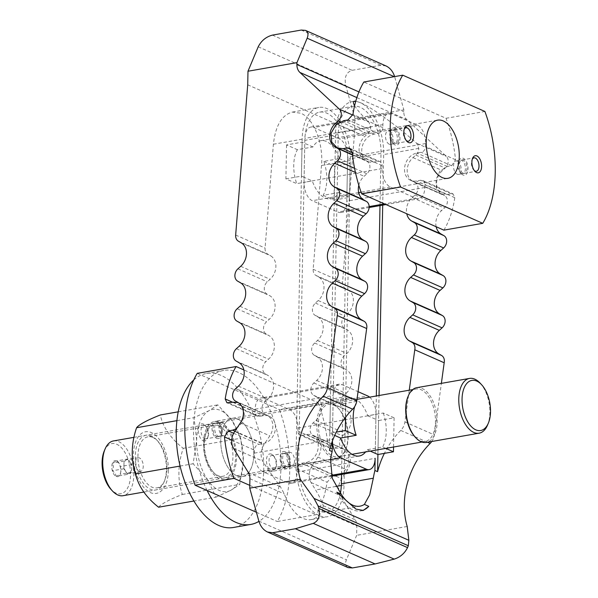 <?xml version="1.0" encoding="UTF-8"?>
<svg xmlns="http://www.w3.org/2000/svg" width="598" height="598" viewBox="0 0 598 598"><rect width="100%" height="100%" fill="white"/><g stroke="black" fill="none" stroke-linecap="round" stroke-linejoin="round"><path stroke-width="0.45" stroke-dasharray="2.99 2.24" d="M340.411 493.193A38.227 20.661 -100 0 1 326.59 512.03A38.227 20.661 -100 0 1 319.272 510.998A38.227 20.661 -100 0 1 298.596 464.938L304.831 140.358A38.227 20.661 -100 0 1 319.601 112.155A38.227 20.661 -100 0 1 326.912 113.186A38.227 20.661 -100 0 1 347.595 159.247L341.54 474.461M380.014 204.673L380.993 153.38A38.227 20.661 80 0 0 360.317 107.319A38.227 20.661 80 0 0 353.007 106.287A38.227 20.661 80 0 0 338.229 134.49L332.346 441.212M319.19 515.573A43.004 23.24 -100 0 1 295.92 463.756L302.154 139.177A43.004 23.24 -100 0 1 318.771 107.446A43.004 23.24 -100 0 1 327.001 108.604A43.004 23.24 -100 0 1 350.264 160.428L344.037 485A43.004 23.24 -100 0 1 327.412 516.732A43.004 23.24 -100 0 1 319.19 515.573M267.5 468.742L280.41 486.765L284.304 493.911A43.004 23.24 80 0 0 303.059 518.406A43.004 23.24 80 0 0 311.289 519.565A43.004 23.24 80 0 0 322.434 510.752L323.264 505.691C321.761 501.154 319.212 495.921 315.609 489.994L311.05 482.526A14.591 11.549 113.8 0 1 312.216 465.693L317.919 457.089A14.591 11.549 -66.2 0 0 315.595 436.794L312.881 435.239A7.647 6.047 113.8 0 1 313.113 422.913L315.908 420.387A14.591 11.549 -66.2 0 0 316.357 396.848L313.644 395.293A7.647 6.047 113.8 0 1 313.883 382.959L316.678 380.44A14.591 11.549 -66.2 0 0 317.127 356.901L314.413 355.347A7.647 6.047 113.8 0 1 314.653 343.013L317.441 340.486A14.591 11.549 -66.2 0 0 317.897 316.955L315.183 315.393A7.647 6.047 113.8 0 1 315.415 303.066L318.211 300.54A14.591 11.549 -66.2 0 0 318.659 277.009L315.946 275.446A7.647 6.047 113.8 0 1 313.18 269.272L321.507 165.474C323.563 143.333 313.688 118.419 300.794 113.209L292.407 112.08C281.808 114.973 275.476 125.692 273.398 144.23L265.071 248.021A7.647 6.047 -66.2 0 0 267.837 254.195L270.55 255.757A14.591 11.549 113.8 0 1 270.102 279.288L267.306 281.815A7.647 6.047 -66.2 0 0 267.074 294.149L269.788 295.704A14.591 11.549 113.8 0 1 269.332 319.242L266.544 321.761A7.647 6.047 -66.2 0 0 266.304 334.095L269.018 335.65A14.591 11.549 113.8 0 1 268.569 359.189L265.774 361.715A7.647 6.047 -66.2 0 0 265.534 374.042L268.248 375.596A14.591 11.549 113.8 0 1 267.799 399.135L265.004 401.662A7.647 6.047 -66.2 0 0 264.772 413.988L267.485 415.55A14.591 11.549 113.8 0 1 269.81 435.837L264.107 444.449A14.591 11.549 -66.2 0 0 262.941 461.275L267.5 468.742L295.92 463.756M336.794 492.206A43.004 23.24 80 0 0 352.588 509.713A43.004 23.24 80 0 0 360.818 510.864A43.004 23.24 80 0 0 362.156 510.557M382.698 205.129L383.669 154.561A43.004 23.24 80 0 0 360.407 102.744A43.004 23.24 80 0 0 355.698 101.458M353.934 101.398A43.004 23.24 80 0 0 352.177 101.585A43.004 23.24 80 0 0 335.56 133.309L329.468 450.429M358.807 185.268A14.591 11.549 113.8 0 1 364.1 176.29L366.888 173.764A7.647 6.047 -66.2 0 0 367.127 161.438L364.414 159.883A14.591 11.549 113.8 0 1 364.87 136.344L367.658 133.817A7.647 6.047 -66.2 0 0 370.693 127.142L368.996 122.246C361.715 115.115 356.916 109.598 354.614 105.697M355.78 101.167L360.534 102.721C371.963 107.618 397.386 125.999 416.701 143.318L418.802 148.394A7.647 6.047 113.8 0 1 415.767 155.069L412.979 157.595A14.591 11.549 -66.2 0 0 412.523 181.127L415.236 182.689A7.647 6.047 113.8 0 1 415.005 195.015L412.209 197.542A14.591 11.549 -66.2 0 0 406.745 213.748M356.842 401.355L341.286 404.084A29.534 15.967 -100 0 1 349.075 397.812A29.534 15.967 -100 0 1 354.726 398.604A29.534 15.967 -100 0 1 367.725 415.76L383.273 413.031L394.112 417.815L378.564 420.551L377.914 454.502L379.042 395.502M409.256 390.195L404.928 421.926A12.162 9.62 113.8 0 1 400.75 430.433A72.971 57.737 -66.2 0 0 384.387 453.366M367.725 415.76L375.888 419.37L375.238 453.321L376.336 395.981M436.144 226.732A14.591 11.549 113.8 0 1 441.608 210.526L444.404 207.999A7.647 6.047 -66.2 0 0 444.635 195.673L441.922 194.118A14.591 11.549 113.8 0 1 442.378 170.579L445.166 168.053A7.647 6.047 -66.2 0 0 446.31 156.392L406.827 119.66A12.162 9.62 113.8 0 1 403.807 111.729L403.844 109.86L394.635 76.596M431.741 441.503A12.162 9.62 -66.2 0 0 434.327 434.918L441.369 383.37M247.721 84.804L354.629 132.023L342.579 282.256A7.647 6.047 -66.2 0 0 345.345 288.43L348.058 289.993A14.591 11.549 113.8 0 1 347.61 313.524L344.822 316.05A7.647 6.047 -66.2 0 0 344.583 328.384L347.296 329.939A14.591 11.549 113.8 0 1 346.84 353.478L344.052 355.997A7.647 6.047 -66.2 0 0 343.813 368.331L346.526 369.885A14.591 11.549 113.8 0 1 346.078 393.424L343.282 395.951A7.647 6.047 -66.2 0 0 343.05 408.277L345.764 409.832A14.591 11.549 113.8 0 1 345.308 433.371L342.519 435.897A7.647 6.047 -66.2 0 0 342.28 448.223L344.994 449.786A14.591 11.549 113.8 0 1 347.318 470.073L341.622 478.684A14.591 11.549 -66.2 0 0 340.449 495.51L355.294 519.834A12.162 9.62 113.8 0 1 356.827 525.948L356.647 535.36L346.414 559.795C344.934 563.66 345.502 566.269 348.111 567.622M386.084 65.982L380.933 65.257L352.14 70.317C346.249 72.194 344.127 77.247 345.764 85.469L354.891 118.456L354.629 132.023M354.891 118.456L403.844 109.86M407.201 526.487L356.647 535.36M237.81 419.131A29.534 15.967 80 0 0 232.159 418.338A29.534 15.967 80 0 0 220.901 445.129A29.534 15.967 80 0 0 236.726 475.724A29.534 15.967 80 0 0 242.377 476.524A29.534 15.967 80 0 0 253.634 449.733A29.534 15.967 80 0 0 237.81 419.131A29.534 15.967 -100 0 1 253.634 449.733A29.534 15.967 -100 0 1 242.377 476.524A29.534 15.967 -100 0 1 236.726 475.724A29.534 15.967 -100 0 1 220.901 445.129A29.534 15.967 -100 0 1 232.159 418.338A29.534 15.967 -100 0 1 237.81 419.131M354.674 406.603A29.534 15.967 -100 0 1 356.64 401.721M222.815 422.472A6.81 3.678 80 0 0 221.514 422.285A6.81 3.678 80 0 0 218.913 428.46A6.81 3.678 80 0 0 222.561 435.516A6.81 3.678 80 0 0 223.861 435.695A6.81 3.678 80 0 0 226.463 429.521A6.81 3.678 80 0 0 222.815 422.472M218.292 436.263A6.81 3.678 80 0 0 219.593 436.443A6.81 3.678 80 0 0 221.641 434.469A6.81 3.678 80 0 0 219.84 424.199A6.81 3.678 80 0 0 218.539 423.22A6.81 3.678 80 0 0 217.238 423.04A6.81 3.678 80 0 0 214.645 429.215A6.81 3.678 80 0 0 218.292 436.263M216.7 438.341A8.686 4.694 80 0 0 220.976 436.054A8.686 4.694 80 0 0 218.674 422.935A8.686 4.694 80 0 0 217.014 421.695A8.686 4.694 80 0 0 211.998 427.869A8.686 4.694 80 0 0 216.7 438.341M204.68 438.655A6.81 3.678 80 0 0 205.989 438.835A6.81 3.678 80 0 0 208.037 436.861A6.81 3.678 80 0 0 206.235 426.583A6.81 3.678 80 0 0 204.935 425.612A6.81 3.678 80 0 0 203.634 425.425A6.81 3.678 80 0 0 201.04 431.599A6.81 3.678 80 0 0 204.68 438.655M216.73 436.54A6.81 3.678 80 0 0 218.031 436.719A6.81 3.678 80 0 0 220.632 430.545A6.81 3.678 80 0 0 216.984 423.496A6.81 3.678 80 0 0 215.676 423.309A6.81 3.678 80 0 0 213.082 429.484A6.81 3.678 80 0 0 216.73 436.54M203.088 440.726A8.686 4.694 80 0 0 207.371 438.439A8.686 4.694 80 0 0 205.069 425.328A8.686 4.694 80 0 0 203.41 424.087A8.686 4.694 80 0 0 198.394 430.261A8.686 4.694 80 0 0 203.088 440.726M290.598 465.565A6.81 3.678 80 0 0 291.899 465.745A6.81 3.678 80 0 0 294.493 459.57A6.81 3.678 80 0 0 290.845 452.522A6.81 3.678 80 0 0 289.544 452.335A6.81 3.678 80 0 0 286.95 458.509A6.81 3.678 80 0 0 290.598 465.565M286.577 453.269A6.81 3.678 80 0 0 285.276 453.09A6.81 3.678 80 0 0 282.675 459.264A6.81 3.678 80 0 0 286.322 466.313A6.81 3.678 80 0 0 287.623 466.5A6.81 3.678 80 0 0 289.679 464.519A6.81 3.678 80 0 0 287.877 454.248A6.81 3.678 80 0 0 286.577 453.269M285.052 451.744A8.686 4.694 80 0 0 280.028 457.919A8.686 4.694 80 0 0 284.73 468.391A8.686 4.694 80 0 0 289.013 466.104A8.686 4.694 80 0 0 286.711 452.985A8.686 4.694 80 0 0 285.052 451.744M272.965 455.661A6.81 3.678 80 0 0 271.664 455.474A6.81 3.678 80 0 0 269.07 461.649A6.81 3.678 80 0 0 272.718 468.705A6.81 3.678 80 0 0 274.019 468.884A6.81 3.678 80 0 0 276.074 466.911A6.81 3.678 80 0 0 274.265 456.633A6.81 3.678 80 0 0 272.965 455.661M285.014 453.546A6.81 3.678 80 0 0 283.714 453.359A6.81 3.678 80 0 0 281.12 459.533A6.81 3.678 80 0 0 284.768 466.59A6.81 3.678 80 0 0 286.068 466.769A6.81 3.678 80 0 0 288.662 460.595A6.81 3.678 80 0 0 285.014 453.546M271.447 454.136A8.686 4.694 80 0 0 266.424 460.31A8.686 4.694 80 0 0 271.126 470.776A8.686 4.694 80 0 0 275.409 468.488A8.686 4.694 80 0 0 273.107 455.377A8.686 4.694 80 0 0 271.447 454.136M383.273 413.031A29.534 15.967 -100 0 1 382.623 446.983L367.075 449.718A29.534 15.967 -100 0 1 365.595 451.931M369.616 397.162A15.286 8.26 -100 0 1 375.985 414.377L375.888 419.37L378.564 420.551M334.716 435.426L332.473 434.432L333.221 395.487A15.286 8.26 -100 0 1 339.126 384.2A15.286 8.26 -100 0 1 342.056 384.619L358.045 391.675M356.722 401.303L346.003 396.571L330.455 399.3L341.286 404.084M385.785 448.38L382.623 446.983M394.112 417.815L393.551 447.02M370.237 451.116L367.075 449.718M332.398 441.062A15.286 8.26 -100 0 1 332.376 439.425L332.473 434.432L329.797 433.251L336.278 432.115M330.455 399.3L329.797 433.251M345.607 417.21L346.003 396.571M262.612 471.553A15.286 8.26 -100 0 1 254.337 453.135L254.397 450.137A5.21 4.126 113.8 0 1 258.814 444.381L263.127 443.626A14.591 11.549 -66.2 0 0 275.073 430.949A14.591 11.549 -66.2 0 0 269.294 416.29A14.591 11.549 -66.2 0 0 263.666 415.662L259.345 416.417A5.21 4.126 113.8 0 1 257.342 416.193A5.21 4.126 113.8 0 1 255.122 412.186L255.182 409.189A15.286 8.26 -100 0 1 261.094 397.909A15.286 8.26 -100 0 1 264.017 398.32L289.679 409.652A15.286 8.26 -100 0 1 297.946 428.078L297.886 431.076A5.21 4.126 -66.2 0 0 300.106 435.082A5.21 4.126 -66.2 0 0 302.11 435.307L306.43 434.552A14.591 11.549 113.8 0 1 312.059 435.18A14.591 11.549 113.8 0 1 317.837 449.838A14.591 11.549 113.8 0 1 305.892 462.516L301.579 463.271A5.21 4.126 -66.2 0 0 297.161 469.026L297.101 472.016A15.286 8.26 -100 0 1 291.196 483.304A15.286 8.26 -100 0 1 288.266 482.892L262.612 471.553L330.492 459.638M318.3 402.828A93.826 50.703 -100 0 1 327.809 444.284L330.507 448.515L332.578 448.762L336.898 448.007L342.661 448.694L348.298 454.555L348.911 463.517L344.142 471.762L336.36 475.971L332.04 476.726L327.076 482.235A93.826 50.703 -100 0 1 316.155 514.676L277.278 521.501A93.826 50.703 80 0 0 279.43 409.652L318.3 402.828L243.864 369.945M236.539 428.691L241.921 422.921L244.343 414.833L243.154 407.328L237.967 402.491M249.785 485.367L316.155 514.676M256.415 512.292L277.278 521.501M197.258 373.354L279.43 409.652M325.282 198.073A29.534 15.967 80 0 0 330.933 198.865A29.534 15.967 80 0 0 338.722 192.593L323.167 195.322A29.534 15.967 80 0 0 323.824 161.37L339.372 158.634A29.534 15.967 80 0 0 326.373 141.479A29.534 15.967 80 0 0 320.715 140.687A29.534 15.967 80 0 0 312.933 146.959L297.385 149.694A29.534 15.967 80 0 0 296.735 183.646L312.283 180.917A29.534 15.967 80 0 0 325.282 198.073M457.448 161.161A6.81 3.678 -100 0 1 461.095 168.217A6.81 3.678 -100 0 1 458.494 174.392A6.81 3.678 -100 0 1 457.193 174.205A6.81 3.678 -100 0 1 453.546 167.156A6.81 3.678 -100 0 1 456.139 160.982A6.81 3.678 -100 0 1 457.448 161.161M461.469 173.457A6.81 3.678 -100 0 1 460.168 172.478A6.81 3.678 -100 0 1 458.367 162.208A6.81 3.678 -100 0 1 460.415 160.234A6.81 3.678 -100 0 1 461.716 160.413A6.81 3.678 -100 0 1 465.364 167.462A6.81 3.678 -100 0 1 462.77 173.637A6.81 3.678 -100 0 1 461.469 173.457M462.994 174.982A8.686 4.694 -100 0 1 461.335 173.741A8.686 4.694 -100 0 1 459.032 160.623A8.686 4.694 -100 0 1 463.308 158.335A8.686 4.694 -100 0 1 468.01 168.808A8.686 4.694 -100 0 1 462.994 174.982M474.341 170.617A6.81 3.678 -100 0 1 473.773 170.094A6.81 3.678 -100 0 1 471.971 159.816A6.81 3.678 -100 0 1 472.323 159.128M463.024 173.181A6.81 3.678 -100 0 1 459.376 166.132A6.81 3.678 -100 0 1 461.977 159.958A6.81 3.678 -100 0 1 463.278 160.137A6.81 3.678 -100 0 1 466.926 167.193A6.81 3.678 -100 0 1 464.332 173.368A6.81 3.678 -100 0 1 463.024 173.181M389.163 144.155A6.81 3.678 -100 0 1 385.516 137.106A6.81 3.678 -100 0 1 388.109 130.932A6.81 3.678 -100 0 1 389.41 131.112A6.81 3.678 -100 0 1 393.058 138.168A6.81 3.678 -100 0 1 390.464 144.342A6.81 3.678 -100 0 1 389.163 144.155M393.686 130.364A6.81 3.678 -100 0 1 397.334 137.413A6.81 3.678 -100 0 1 394.732 143.587A6.81 3.678 -100 0 1 393.432 143.408A6.81 3.678 -100 0 1 392.131 142.429A6.81 3.678 -100 0 1 390.33 132.158A6.81 3.678 -100 0 1 392.385 130.177A6.81 3.678 -100 0 1 393.686 130.364M395.278 128.286A8.686 4.694 -100 0 1 399.98 138.758A8.686 4.694 -100 0 1 394.957 144.933A8.686 4.694 -100 0 1 393.297 143.692A8.686 4.694 -100 0 1 390.995 130.573A8.686 4.694 -100 0 1 395.278 128.286M395.241 130.087A6.81 3.678 -100 0 1 398.888 137.144A6.81 3.678 -100 0 1 396.295 143.318A6.81 3.678 -100 0 1 394.994 143.131A6.81 3.678 -100 0 1 391.346 136.082A6.81 3.678 -100 0 1 393.94 129.908A6.81 3.678 -100 0 1 395.241 130.087M406.304 140.567A6.81 3.678 -100 0 1 405.743 140.044A6.81 3.678 -100 0 1 403.934 129.766A6.81 3.678 -100 0 1 404.285 129.078M312.933 146.959L304.771 143.356L304.12 177.307L312.283 180.917M338.722 192.593L346.885 196.196L347.632 157.252A15.286 8.26 80 0 0 339.358 138.826L313.703 127.494A15.286 8.26 80 0 0 310.773 127.082A15.286 8.26 80 0 0 304.868 138.362L304.771 143.356L302.095 142.174L286.547 144.903L297.385 149.694M323.824 161.37L334.656 166.154L350.211 163.426L339.372 158.634M286.547 144.903L285.896 178.862L296.735 183.646M285.896 178.862L301.444 176.126L304.12 177.307L304.023 182.3A15.286 8.26 80 0 0 312.298 200.726L337.952 212.058A15.286 8.26 80 0 0 340.875 212.477A15.286 8.26 80 0 0 346.788 201.19L346.885 196.196L349.553 197.377L334.005 200.106L334.656 166.154M350.211 163.426L349.553 197.377M301.444 176.126L302.095 142.174M323.167 195.322L334.005 200.106M415.991 198.357A15.286 8.26 80 0 0 418.914 198.768A15.286 8.26 80 0 0 424.827 187.488L424.886 184.49A5.21 4.126 -66.2 0 0 422.666 180.484A5.21 4.126 -66.2 0 0 420.663 180.26L416.343 181.015A14.591 11.549 113.8 0 1 410.714 180.387A14.591 11.549 113.8 0 1 404.936 165.728A14.591 11.549 113.8 0 1 416.881 153.051L421.194 152.296A5.21 4.126 -66.2 0 0 425.612 146.54L425.671 143.542A15.286 8.26 80 0 0 417.397 125.124L391.742 113.784A15.286 8.26 80 0 0 388.812 113.373A15.286 8.26 80 0 0 382.907 124.661L382.847 127.651A5.21 4.126 113.8 0 1 378.429 133.406L374.116 134.161A14.591 11.549 -66.2 0 0 362.171 146.839A14.591 11.549 -66.2 0 0 367.949 161.497A14.591 11.549 -66.2 0 0 373.578 162.125L377.899 161.37A5.21 4.126 113.8 0 1 379.902 161.595A5.21 4.126 113.8 0 1 382.122 165.601L382.062 168.599A15.286 8.26 80 0 0 390.33 187.025L415.991 198.357L384.447 203.896M443.88 230.148A93.826 50.703 80 0 0 454.801 197.706L453.075 193.916L446.803 194.47L441.317 193.901L436.465 188.392L435.994 179.49L440.046 170.923L447.341 166.506L451.662 165.751L455.534 159.756A93.826 50.703 80 0 0 446.026 118.292L363.853 82.001M446.026 118.292L484.903 111.467M220.535 422.166A29.534 15.967 -100 0 1 236.359 452.768A29.534 15.967 -100 0 1 225.095 479.559A29.534 15.967 -100 0 1 219.444 478.759A29.534 15.967 -100 0 1 203.619 448.164A29.534 15.967 -100 0 1 214.884 421.373A29.534 15.967 -100 0 1 220.535 422.166M207.102 490.51A78.189 42.256 -100 0 1 223.742 370.424A78.189 42.256 -100 0 1 238.707 372.532A78.189 42.256 -100 0 1 279.744 445.652A78.189 42.256 -100 0 1 258.927 521.366M193.774 379.924A78.189 42.256 -100 0 1 206.467 373.458A78.189 42.256 -100 0 1 221.424 375.559A78.189 42.256 -100 0 1 263.314 456.558A78.189 42.256 -100 0 1 233.512 527.473M152.916 437.497A25.916 14.008 80 0 0 147.953 436.802A25.916 14.008 80 0 0 138.071 460.303A25.916 14.008 80 0 0 151.959 487.153A25.916 14.008 80 0 0 156.915 487.856A25.916 14.008 80 0 0 164.734 480.336A25.916 14.008 80 0 0 157.865 441.204A25.916 14.008 80 0 0 152.916 437.497M151.391 435.972A27.8 15.025 80 0 0 135.327 455.728A27.8 15.025 80 0 0 150.367 489.231A27.8 15.025 80 0 0 164.069 481.913A27.8 15.025 80 0 0 156.698 439.949A27.8 15.025 80 0 0 151.391 435.972M218.905 425.911A25.916 14.008 80 0 0 213.949 425.208A25.916 14.008 80 0 0 206.131 432.728A25.916 14.008 80 0 0 213.008 471.859A25.916 14.008 80 0 0 217.956 475.567A25.916 14.008 80 0 0 222.912 476.27A25.916 14.008 80 0 0 232.794 452.761A25.916 14.008 80 0 0 218.905 425.911M220.498 423.833A27.8 15.025 80 0 0 206.796 431.151A27.8 15.025 80 0 0 214.166 473.115A27.8 15.025 80 0 0 219.481 477.099A27.8 15.025 80 0 0 235.537 457.335A27.8 15.025 80 0 0 220.498 423.833M216.02 497.132L230.985 490.211L239.783 484.373L243.319 460.766A41.696 22.537 80 0 0 232.316 421.022A41.696 22.537 80 0 0 220.759 410.52A41.696 22.537 80 0 0 208.994 410.714L194.021 417.643L196.66 440.158L193.132 463.764L207.663 479.91A41.696 22.537 80 0 0 219.219 490.412A41.696 22.537 80 0 0 230.985 490.211A41.696 22.537 80 0 0 243.319 460.766L240.673 438.244L232.316 421.022L217.792 404.876L208.994 410.714A41.696 22.537 80 0 0 196.66 440.158A41.696 22.537 80 0 0 207.663 479.91L216.02 497.132L193.894 501.019M158.59 507.216A64.076 9.471 164.5 0 1 182.36 494.456A64.076 50.695 113.8 0 1 183.25 448.328A64.076 41.225 22.7 0 1 160.361 414.96M168.374 470.327A31.275 16.901 -100 0 1 150.3 492.558A31.275 16.901 -100 0 1 133.384 454.876A31.275 16.901 -100 0 1 151.451 432.638A31.275 16.901 -100 0 1 168.374 470.327M178.226 411.828L217.792 404.876M183.25 448.328L240.673 438.244M176.911 420.648L194.021 417.643M180.08 466.059L193.132 463.764M182.36 494.456L239.783 484.373M113.463 440.943A27.8 15.025 -100 0 1 118.778 441.69A27.8 15.025 -100 0 1 133.675 470.491A27.8 15.025 -100 0 1 123.076 495.705M104.246 450.989A25.445 13.754 -100 0 1 116.789 444.292A25.445 13.754 -100 0 1 130.558 474.954A25.445 13.754 -100 0 1 115.855 493.051A25.445 13.754 -100 0 1 110.996 489.403M332.809 404.113A27.8 15.025 -100 0 1 338.117 408.09A27.8 15.025 -100 0 1 345.487 450.062A27.8 15.025 -100 0 1 337.1 458.12A27.8 15.025 -100 0 1 331.785 457.373A27.8 15.025 -100 0 1 316.888 428.579A27.8 15.025 -100 0 1 327.487 403.366A27.8 15.025 -100 0 1 332.809 404.113M333.759 405.07A26.626 14.389 -100 0 1 338.842 408.875A26.626 14.389 -100 0 1 345.906 449.068A26.626 14.389 -100 0 1 337.877 456.797A26.626 14.389 -100 0 1 332.78 456.08A26.626 14.389 -100 0 1 318.517 428.497A26.626 14.389 -100 0 1 328.668 404.353A26.626 14.389 -100 0 1 333.759 405.07M407.956 396.743A26.626 14.389 -100 0 1 415.984 389.014A26.626 14.389 -100 0 1 421.082 389.732A26.626 14.389 -100 0 1 435.344 417.314A26.626 14.389 -100 0 1 425.193 441.459A26.626 14.389 -100 0 1 420.102 440.748A26.626 14.389 -100 0 1 415.019 436.936M416.754 387.691A27.8 15.025 -100 0 1 422.076 388.438A27.8 15.025 -100 0 1 436.974 417.24A27.8 15.025 -100 0 1 426.374 442.445M480.149 383.146A27.8 15.025 -100 0 1 487.52 425.118M139.229 471.284A6.952 3.752 80 0 0 140.56 471.471A6.952 3.752 80 0 0 143.214 465.162A6.952 3.752 80 0 0 139.483 457.963A6.952 3.752 80 0 0 138.16 457.776A6.952 3.752 80 0 0 135.507 464.078A6.952 3.752 80 0 0 139.229 471.284M127.695 474.334L123.876 468.772L124.025 461.088L127.987 458.958L129.893 461.738A6.952 3.752 80 0 0 127.972 459.989A6.952 3.752 80 0 0 126.641 459.802A6.952 3.752 80 0 0 126.006 460.019A6.952 3.752 80 0 0 123.95 464.93A6.952 3.752 80 0 0 125.789 471.553A6.952 3.752 80 0 0 127.71 473.302A6.952 3.752 80 0 0 129.041 473.489A6.952 3.752 80 0 0 129.676 473.272L127.695 474.334L116.236 476.344L115.22 473.407L112.417 470.783L113.381 466.784L112.566 463.099L116.528 460.968L119.323 463.592L121.162 470.215L120.198 474.221L116.236 476.344M116.468 460.909A8.095 4.373 80 0 0 111.796 466.664A8.095 4.373 80 0 0 116.176 476.427A8.095 4.373 80 0 0 120.161 474.296A8.095 4.373 80 0 0 118.015 462.067A8.095 4.373 80 0 0 116.468 460.909M131.657 472.203L129.676 473.272A6.952 3.752 80 0 0 131.724 468.361A6.952 3.752 80 0 0 129.893 461.738L131.799 464.519L131.657 472.203L120.161 474.296M131.799 464.519L120.34 466.53M127.987 458.958L116.528 460.968M124.025 461.088L112.566 463.099M123.876 468.772L112.417 470.783M330.545 459.324L298.596 464.938M338.229 134.49L304.831 140.358M302.154 139.177L273.398 144.23M370.693 127.142L335.56 133.309M418.802 148.394L383.669 154.561M416.701 143.318L446.31 156.392M356.856 97.594L406.827 119.66M352.79 115.085L369.003 122.246M415.767 155.069L445.166 168.053M412.979 157.595L442.378 170.579M412.523 181.127L441.922 194.118M415.236 182.689L444.635 195.673M415.005 195.015L444.404 207.999M412.209 197.542L441.608 210.526M404.928 421.926L434.327 434.918M400.75 430.433L427.495 442.251M380.993 153.38L347.595 159.247M350.264 160.428L321.507 165.474M344.037 485L341.309 485.479M335.867 486.436L315.609 489.994M235.664 235.036L265.071 248.021M313.18 269.272L342.579 282.256M238.438 241.211L267.837 254.195M241.151 242.773L270.55 255.757M240.702 266.304L270.102 279.288M237.907 268.831L267.306 281.815M237.668 281.157L267.074 294.149M240.381 282.719L269.788 295.704M239.933 306.251L269.332 319.242M237.137 308.777L266.544 321.761M236.905 321.111L266.304 334.095M239.619 322.666L269.018 335.65M239.163 346.205L268.569 359.189M236.374 348.724L265.774 361.715M236.135 361.057L265.534 374.042M238.849 362.612L268.248 375.596M238.4 386.151L267.799 399.135M235.605 388.678L265.004 401.662M235.373 401.004L264.772 413.988M238.086 402.559L267.485 415.55M240.411 422.853L269.81 435.837M234.708 431.457L264.107 444.449M233.534 448.291L262.941 461.275M248.379 472.614L280.41 486.765M249.912 478.721L284.304 493.911M340.367 121.76L367.658 133.817M336.891 123.988L364.87 136.344M336.435 147.527L364.414 159.883M352.484 154.972L367.127 161.438M354.569 168.322L366.888 173.764M355.436 172.463L364.1 176.29M322.434 510.752L356.827 525.948M258.859 521.127L346.414 559.795M323.264 505.691L355.294 519.834M311.05 482.526L340.449 495.51M312.216 465.693L341.622 478.684M317.919 457.089L347.318 470.073M315.595 436.794L344.994 449.786M312.881 435.239L342.28 448.223M313.113 422.913L342.519 435.897M315.908 420.387L345.308 433.371M316.357 396.848L345.764 409.832M313.644 395.293L343.05 408.277M313.883 382.959L343.282 395.951M316.678 380.44L346.078 393.424M317.127 356.901L346.526 369.885M314.413 355.347L343.813 368.331M314.653 343.013L344.052 355.997M317.441 340.486L346.84 353.478M317.897 316.955L347.296 329.939M315.183 315.393L344.583 328.384M315.415 303.066L344.822 316.05M318.211 300.54L347.61 313.524M318.659 277.009L348.058 289.993M315.946 275.446L345.345 288.43M258.209 46.801L345.764 85.469M272.441 35.11L352.14 70.317M358.927 91.905L403.807 111.729M394.239 76.664L394.717 76.873M301.235 30.057L380.933 65.257M254.337 453.135L332.376 439.425M288.266 482.892L331.359 475.32M297.101 472.016L375.14 458.315M297.946 428.078L375.985 414.377M255.182 409.189L333.221 395.487M264.017 398.32L342.056 384.619M289.679 409.652L367.71 395.951M297.886 431.076L327.809 444.284M232.727 402.29L255.122 412.186M301.579 463.271L332.04 476.726M297.161 469.026L327.076 482.235M302.11 435.307L332.578 448.762M228.885 402.962L259.345 416.417M305.892 462.516L336.36 475.971M306.43 434.552L336.898 448.007M233.205 402.207L263.666 415.662M234.909 431.158L263.127 443.626M233.654 433.273L258.814 444.381M231.732 440.128L254.397 450.137M369.153 206.587L337.952 212.058M424.827 187.488L346.788 201.19M390.33 187.025L361.095 192.16M358.651 192.586L312.298 200.726M382.062 168.599L304.023 182.3M382.907 124.661L304.868 138.362M425.671 143.542L347.632 157.252M417.397 125.124L339.358 138.826M391.742 113.784L313.703 127.494M382.847 127.651L352.932 114.442M455.534 159.756L425.612 146.54M377.899 161.37L351.183 149.567M382.122 165.601L352.2 152.393M378.429 133.406L347.969 119.951M451.662 165.751L421.194 152.296M373.578 162.125L352.229 152.699M374.116 134.161L343.648 120.706M447.341 166.506L416.881 153.051M446.803 194.47L416.343 181.015M451.124 193.715L420.663 180.26M454.801 197.706L424.886 184.49M319.601 112.155L353.007 106.287M292.407 112.08L318.771 107.446M352.177 101.585L354.569 101.167M360.818 510.864L363.24 510.445M311.289 519.565L327.412 516.732M326.59 512.03L359.996 506.162M349.075 397.812L214.884 421.373M223.861 435.695L219.593 436.443M219.84 424.199L218.674 422.935M221.641 434.469L220.976 436.054M218.031 436.719L205.989 438.835M206.235 426.583L205.069 425.328M208.037 436.861L207.371 438.439M289.544 452.335L285.276 453.09M283.714 453.359L271.664 455.474M274.265 456.633L273.107 455.377M276.074 466.911L275.409 468.488M286.068 466.769L274.019 468.884M287.877 454.248L286.711 452.985M289.679 464.519L289.013 466.104M291.899 465.745L287.623 466.5M215.676 423.309L203.634 425.425M221.514 422.285L217.238 423.04M359.286 455.99L225.095 479.559M331.598 476.202L291.196 483.304M339.126 384.2L261.094 397.909M330.507 448.515L300.106 435.082M257.342 416.193L226.934 402.76M342.661 448.694L312.059 435.18M269.294 416.29L238.692 402.775M330.933 198.865L447.85 178.339M456.139 160.982L460.415 160.234M460.168 172.478L461.335 173.741M458.367 162.208L459.032 160.623M461.977 159.958L474.02 157.842M473.773 170.094L474.939 171.349M471.971 159.816L472.637 158.238M390.464 144.342L394.732 143.587M396.295 143.318L408.344 141.203M405.743 140.044L406.902 141.3M403.934 129.766L404.599 128.189M393.94 129.908L405.99 127.793M392.131 142.429L393.297 143.692M390.33 132.158L390.995 130.573M388.109 130.932L392.385 130.177M464.332 173.368L476.374 171.252M458.494 174.392L462.77 173.637M320.715 140.687L437.631 120.153M340.875 212.477L369.138 207.513M385.949 204.561L418.914 198.768M310.773 127.082L388.812 113.373M349.501 148.162L379.902 161.595M352.446 154.65L367.949 161.497M410.714 180.387L441.317 193.901M422.666 180.484L453.075 193.916M206.467 373.458L223.742 370.424M213.949 425.208L147.953 436.802M213.008 471.859L214.166 473.115M206.131 432.728L206.796 431.151M222.912 476.27L156.915 487.856M157.865 441.204L156.698 439.949M164.734 480.336L164.069 481.913M143.849 492.057L337.1 458.12M338.842 408.875L338.117 408.09M345.906 449.068L345.487 450.062M337.877 456.797L351.975 454.316M421.911 442.042L425.193 441.459M138.16 457.776L126.641 459.802M118.658 462.77L118.015 462.067M140.56 471.471L129.041 473.489M328.668 404.353L356.999 399.374M412.702 389.597L415.984 389.014M133.9 437.355L327.487 403.366"/><path stroke-width="0.9" d="M341.196 494.157A38.227 20.661 80 0 0 352.678 505.131A38.227 20.661 80 0 0 359.996 506.162A38.227 20.661 80 0 0 364.391 504.398L368.794 506.342L363.24 510.445L355.952 509.122L336.794 492.206L341.196 494.157L332.226 478.236L330.545 459.324A72.971 57.737 113.8 0 1 332.144 451.61L329.468 450.429A72.971 57.737 113.8 0 1 352.641 409.189A12.162 9.62 -66.2 0 0 356.819 400.682L366.671 328.526A7.647 6.047 -66.2 0 0 364.062 321.231L361.349 319.668A14.591 11.549 113.8 0 1 361.797 296.137L364.593 293.611A7.647 6.047 -66.2 0 0 364.825 281.284L362.111 279.722A14.591 11.549 113.8 0 1 362.567 256.191L365.356 253.664A7.647 6.047 -66.2 0 0 365.595 241.33L362.881 239.776A14.591 11.549 113.8 0 1 363.33 216.237L366.126 213.718A7.647 6.047 -66.2 0 0 366.365 201.384L363.651 199.829A14.591 11.549 113.8 0 1 358.807 185.268M355.698 101.458A43.004 23.24 80 0 0 353.934 101.398M354.614 105.697C353.052 102.976 353.037 101.458 354.569 101.167L355.78 101.167M384.387 453.366A72.971 57.737 -66.2 0 0 377.577 471.68L377.914 454.502L370.237 451.116M379.042 395.502L382.698 205.129M406.745 213.748A14.591 11.549 -66.2 0 0 411.76 221.081L414.474 222.635A7.647 6.047 113.8 0 1 414.235 234.962L411.439 237.488A14.591 11.549 -66.2 0 0 410.99 261.027L413.704 262.582A7.647 6.047 113.8 0 1 413.465 274.916L410.677 277.435A14.591 11.549 -66.2 0 0 410.221 300.973L412.934 302.528A7.647 6.047 113.8 0 1 412.702 314.862L409.907 317.389A14.591 11.549 -66.2 0 0 409.458 340.92L412.172 342.482A7.647 6.047 113.8 0 1 414.78 349.778L409.256 390.195M362.156 510.557A43.004 23.24 80 0 0 368.794 506.342M332.346 441.212L332.144 451.61M377.577 471.68L374.909 470.499L375.14 458.315A15.286 8.26 -100 0 1 369.235 469.594A15.286 8.26 -100 0 1 366.305 469.183L340.651 457.851A15.286 8.26 -100 0 1 332.398 441.062M376.336 395.981L380.014 204.673M296.937 62.641L247.983 71.237L258.209 46.801C261.333 40.679 266.08 36.784 272.441 35.11L301.235 30.057L305.473 30.378C308.075 31.731 308.643 34.34 307.163 38.205L296.937 62.641L296.9 64.509A12.162 9.62 113.8 0 0 299.912 72.44L339.395 109.172A7.647 6.047 113.8 0 1 338.259 120.833L340.367 121.76M414.78 349.778L444.179 362.762A7.647 6.047 -66.2 0 0 441.571 355.466L438.857 353.904A14.591 11.549 113.8 0 1 439.306 330.373L442.101 327.846A7.647 6.047 -66.2 0 0 442.341 315.52L439.627 313.957A14.591 11.549 113.8 0 1 440.076 290.426L442.871 287.9A7.647 6.047 -66.2 0 0 443.103 275.566L440.39 274.011A14.591 11.549 113.8 0 1 440.846 250.472L443.634 247.953A7.647 6.047 -66.2 0 0 443.873 235.619L441.16 234.065A14.591 11.549 113.8 0 1 436.144 226.732M441.369 383.37L444.179 362.762M267.5 532.018C263.344 529.978 260.466 526.352 258.859 521.127L249.732 488.14L300.293 479.26L314.002 498.411L318.054 505.886L318.756 508.412C320.356 516.081 318.525 521.06 313.247 523.362L295.397 528.744L272.643 532.743L267.5 532.018L348.111 567.622L352.342 567.943L375.088 563.951L394.202 559.123C400.249 557.157 404.697 553.329 407.537 547.626L408.322 545.75L408.853 540.3L407.201 526.487A72.971 57.737 113.8 0 1 430.149 443.424A12.162 9.62 -66.2 0 0 431.741 441.503M341.54 474.461L341.361 483.819A38.227 20.661 -100 0 1 340.411 493.193M374.909 470.499A72.971 57.737 -66.2 0 0 373.309 478.213L369.699 494.793L364.391 504.398M247.983 71.237L247.721 84.804L235.664 235.036A7.647 6.047 113.8 0 0 238.438 241.211L241.151 242.773A14.591 11.549 113.8 0 1 240.702 266.304L237.907 268.831A7.647 6.047 113.8 0 0 237.668 281.157L240.381 282.719A14.591 11.549 113.8 0 1 239.933 306.251L237.137 308.777A7.647 6.047 113.8 0 0 236.905 321.111L239.619 322.666A14.591 11.549 113.8 0 1 239.163 346.205L236.374 348.724A7.647 6.047 113.8 0 0 236.135 361.057L238.849 362.612A14.591 11.549 113.8 0 1 238.4 386.151L235.605 388.678A7.647 6.047 113.8 0 0 235.373 401.004L238.086 402.559A14.591 11.549 113.8 0 1 240.411 422.853L234.708 431.457A14.591 11.549 113.8 0 0 233.534 448.291L248.379 472.614A12.162 9.62 113.8 0 1 249.912 478.721L249.732 488.14M300.293 479.26A72.971 57.737 113.8 0 1 323.234 396.197A12.162 9.62 113.8 0 0 327.42 387.698L337.265 315.542A7.647 6.047 113.8 0 0 334.663 308.247L331.942 306.684A14.591 11.549 113.8 0 1 332.398 283.153L335.186 280.626A7.647 6.047 113.8 0 0 335.426 268.293L332.712 266.738A14.591 11.549 113.8 0 1 333.168 243.199L335.956 240.68A7.647 6.047 113.8 0 0 336.196 228.346L333.482 226.791A14.591 11.549 113.8 0 1 333.931 203.253L336.726 200.726A7.647 6.047 113.8 0 0 336.958 188.4L334.245 186.845A14.591 11.549 113.8 0 1 334.701 163.306L337.489 160.78A7.647 6.047 113.8 0 0 337.728 148.454L335.015 146.891A14.591 11.549 113.8 0 1 335.463 123.36L338.259 120.833M337.265 315.542L366.671 328.526M394.635 76.596C392.998 71.498 390.143 67.963 386.084 65.982L305.473 30.378M295.397 528.744L375.088 563.951M365.595 451.931A29.534 15.967 -100 0 1 359.286 455.99A29.534 15.967 -100 0 1 353.635 455.198A29.534 15.967 -100 0 1 340.636 438.042L356.184 435.307A29.534 15.967 -100 0 1 354.674 406.603M356.64 401.721A29.534 15.967 -100 0 1 356.842 401.355L356.722 401.303M358.045 391.675L367.71 395.951A15.286 8.26 -100 0 1 369.616 397.162M393.551 447.02L393.462 451.774L385.785 448.38M393.462 451.774L377.914 454.502M336.278 432.115L345.352 430.523L345.607 417.21M356.184 435.307L345.352 430.523M340.636 438.042L334.716 435.426M237.967 402.491L233.205 402.207L226.934 402.76L225.207 398.971A93.826 50.703 -100 0 1 236.128 366.529L243.864 369.945M236.128 366.529L197.258 373.354A93.826 50.703 80 0 0 195.105 485.21L233.982 478.385A93.826 50.703 -100 0 1 224.474 436.921L228.346 430.926L232.667 430.171L236.539 428.691M233.982 478.385L249.785 485.367M195.105 485.21L256.415 512.292M443.282 120.953A29.534 15.967 -100 0 1 459.107 151.548A29.534 15.967 -100 0 1 447.85 178.339A29.534 15.967 -100 0 1 442.199 177.546A29.534 15.967 -100 0 1 426.374 146.944A29.534 15.967 -100 0 1 437.631 120.153A29.534 15.967 -100 0 1 443.282 120.953M472.323 159.128A6.81 3.678 -100 0 1 474.02 157.842A6.81 3.678 -100 0 1 475.328 158.022A6.81 3.678 -100 0 1 478.968 165.078A6.81 3.678 -100 0 1 476.374 171.252A6.81 3.678 -100 0 1 475.074 171.065A6.81 3.678 -100 0 1 474.341 170.617M476.599 172.59A8.686 4.694 -100 0 1 474.939 171.349A8.686 4.694 -100 0 1 472.637 158.238A8.686 4.694 -100 0 1 476.92 155.951A8.686 4.694 -100 0 1 481.614 166.416A8.686 4.694 -100 0 1 476.599 172.59M404.285 129.078A6.81 3.678 -100 0 1 405.99 127.793A6.81 3.678 -100 0 1 407.29 127.972A6.81 3.678 -100 0 1 410.938 135.028A6.81 3.678 -100 0 1 408.344 141.203A6.81 3.678 -100 0 1 407.036 141.016A6.81 3.678 -100 0 1 406.304 140.567M408.883 125.901A8.686 4.694 -100 0 1 413.584 136.366A8.686 4.694 -100 0 1 408.561 142.541A8.686 4.694 -100 0 1 406.902 141.3A8.686 4.694 -100 0 1 404.599 128.189A8.686 4.694 -100 0 1 408.883 125.901M363.853 82.001A93.826 50.703 80 0 0 352.932 114.442L347.969 119.951L343.648 120.706L335.867 124.915L331.098 133.16L331.711 142.122L337.347 147.983L343.11 148.67L347.431 147.915L349.501 148.162L352.2 152.393A93.826 50.703 80 0 0 361.708 193.849L400.578 187.025A93.826 50.703 -100 0 1 402.731 75.176L363.853 82.001M402.731 75.176L484.903 111.467A93.826 50.703 -100 0 1 482.75 223.323L443.88 230.148L361.708 193.849M482.75 223.323L400.578 187.025M258.927 521.366A78.189 42.256 -100 0 1 250.786 524.439A78.189 42.256 -100 0 1 235.829 522.331A78.189 42.256 -100 0 1 207.102 490.51M250.786 524.439L233.512 527.473A78.189 42.256 -100 0 1 218.554 525.365A78.189 42.256 -100 0 1 178.249 457.051A78.189 42.256 -100 0 1 193.774 379.924M178.226 411.828L160.361 414.96A64.076 9.471 -15.5 0 0 136.598 427.72A64.076 50.695 -66.2 0 0 132.345 456.513A64.076 50.695 -66.2 0 0 135.709 473.848A64.076 41.225 -157.3 0 0 138.175 481.981A64.076 41.225 -157.3 0 0 158.59 507.216L193.894 501.019M136.598 427.72L176.911 420.648M135.709 473.848L180.08 466.059M143.849 492.057L123.076 495.705A27.8 15.025 -100 0 1 117.761 494.957A27.8 15.025 -100 0 1 112.446 490.98A27.8 15.025 -100 0 1 105.084 449.008A27.8 15.025 -100 0 1 113.463 440.943L133.9 437.355M488.349 423.145L487.52 425.118A27.8 15.025 -100 0 1 479.14 433.184L426.374 442.445A27.8 15.025 -100 0 1 421.052 441.698A27.8 15.025 -100 0 1 415.745 437.721A27.8 15.025 -100 0 1 408.374 395.749A27.8 15.025 -100 0 1 416.754 387.691L469.52 378.422A27.8 15.025 -100 0 1 474.842 379.169A27.8 15.025 -100 0 1 480.149 383.146L481.607 384.723A25.445 13.754 -100 0 1 488.349 423.145A25.445 13.754 -100 0 1 475.814 429.842A25.445 13.754 -100 0 1 462.045 399.172A25.445 13.754 -100 0 1 476.748 381.083A25.445 13.754 -100 0 1 481.607 384.723M479.14 433.184A27.8 15.025 -100 0 1 473.818 432.436A27.8 15.025 -100 0 1 458.928 403.635A27.8 15.025 -100 0 1 469.52 378.422M415.745 437.721L415.019 436.936A26.626 14.389 -100 0 1 407.956 396.743L408.374 395.749M112.446 490.98L110.996 489.403A25.445 13.754 -100 0 1 104.246 450.989L105.084 449.008M299.912 72.44L356.856 97.594M339.395 109.172L352.79 115.085M411.76 221.081L441.16 234.065M414.474 222.635L443.873 235.619M414.235 234.962L443.634 247.953M411.439 237.488L440.846 250.472M410.99 261.027L440.39 274.011M413.704 262.582L443.103 275.566M413.465 274.916L442.871 287.9M410.677 277.435L440.076 290.426M410.221 300.973L439.627 313.957M412.934 302.528L442.341 315.52M412.702 314.862L442.101 327.846M409.907 317.389L439.306 330.373M409.458 340.92L438.857 353.904M412.172 342.482L441.571 355.466M427.495 442.251L430.149 443.424M373.309 478.213L341.361 483.819M341.309 485.479L335.867 486.436M335.463 123.36L336.891 123.988M335.015 146.891L336.435 147.527M337.728 148.454L352.484 154.972M337.489 160.78L354.569 168.322M334.701 163.306L355.436 172.463M334.245 186.845L363.651 199.829M336.958 188.4L366.365 201.384M336.726 200.726L366.126 213.718M333.931 203.253L363.33 216.237M333.482 226.791L362.881 239.776M336.196 228.346L365.595 241.33M335.956 240.68L365.356 253.664M333.168 243.199L362.567 256.191M332.712 266.738L362.111 279.722M335.426 268.293L364.825 281.284M335.186 280.626L364.593 293.611M332.398 283.153L361.797 296.137M331.942 306.684L361.349 319.668M334.663 308.247L364.062 321.231M327.42 387.698L356.819 400.682M314.002 498.411L408.853 540.3M323.234 396.197L352.641 409.189M296.9 64.509L358.927 91.905M307.163 38.205L394.239 76.664M272.643 532.743L352.342 567.943M313.247 523.362L394.202 559.123M318.756 508.412L407.537 547.626M318.054 505.886L408.322 545.75M330.492 459.638L340.651 457.851M331.359 475.32L366.305 469.183M225.207 398.971L232.727 402.29M232.667 430.171L234.909 431.158M228.346 430.926L233.654 433.273M224.474 436.921L231.732 440.128M384.447 203.896L369.153 206.587M361.095 192.16L358.651 192.586M351.183 149.567L347.431 147.915M352.229 152.699L343.11 148.67M369.235 469.594L331.598 476.202M369.138 207.513L385.949 204.561M337.347 147.983L352.446 154.65M132.345 456.513A76.447 76.447 0 0 0 138.175 481.981M351.975 454.316L421.911 442.042M356.999 399.374L412.702 389.597"/></g></svg>
